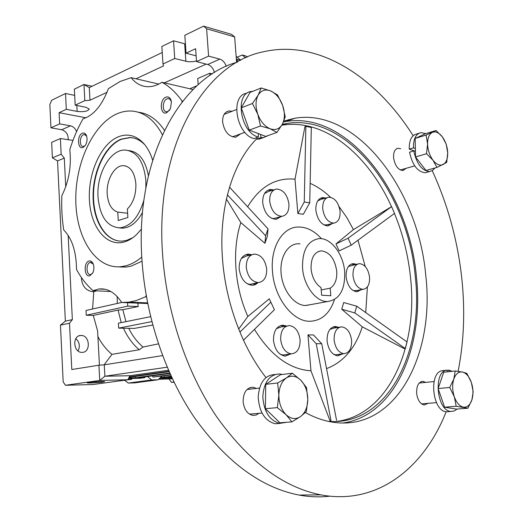 <?xml version="1.0" encoding="UTF-8"?>
<svg xmlns="http://www.w3.org/2000/svg" width="523" height="523" viewBox="0 0 523 523"><rect width="100%" height="100%" fill="white"/><g stroke="black" fill="none" stroke-linecap="round" stroke-linejoin="round"><path stroke-width="0.78" d="M143.91 200.178C138.785 217.123 130.757 226.354 119.832 227.871C107.208 226.969 99.939 216.731 98.03 197.158C96.343 174.12 110.248 149.238 125.219 150.049C136.921 151.415 143.799 161.515 145.858 180.37L145.845 188.025M135.875 183.874C134.659 172.472 130.489 166.392 123.363 165.634C114.491 165.255 106.169 180.108 107.195 193.941C108.071 204.022 111.602 210.076 117.78 212.109L118.263 220.523L127.88 217.476L127.383 208.971C133.3 202.924 136.13 194.556 135.875 183.874M127.632 213.253L117.78 212.109M128.9 150.591C138.948 151.879 145.453 160.254 148.421 175.708M142.524 212.331C138.118 220.445 132.816 225.505 126.625 227.518L122.938 228.191L119.028 227.897M127.37 240.312L131.096 238.874M132.777 137.876L130.155 137.614L121.473 139.242C105.992 145.538 93.937 169.864 93.506 194.157C92.95 218.464 104.142 239.469 119.584 241.064M133.005 237.573L126.958 240.273L122.585 241.077C106.234 242.273 93.297 221.889 93.087 196.772C92.708 171.688 104.979 145.701 121.068 139.17L129.743 137.536C135.28 137.739 140.308 140.157 144.825 144.793L144.93 144.91M141.472 229.067L136.568 234.579C132.672 238.253 128.606 240.711 124.369 241.953C106.47 247.189 90.714 227.217 89.426 200.178C87.89 173.218 100.815 143.969 118.283 136.823C127.272 133.3 135.483 135.228 142.929 142.609C147.107 147.002 150.343 152.853 152.644 160.162M141.779 257.113C136.588 261.467 131.247 264.37 125.755 265.828L120.826 266.723C95.892 269.103 76.417 238.599 75.802 201.218C74.933 163.882 92.702 124.5 116.956 113.824C121.8 111.706 126.677 110.778 131.593 111.039C144.047 111.935 154.305 119.806 162.372 134.653M118.479 266.867L126.004 267.09L130.946 266.2L142.034 261.199M182.011 102.044L182.004 100.965C176.088 92.636 169.413 86.406 161.986 82.281C156.717 85.602 151.559 87.053 146.499 86.648C140.484 86.053 135.365 83.059 131.149 77.672L120.113 81.464L108.372 88.694C102.011 105.424 93.565 115.472 83.039 118.839C77.672 128.259 73.259 138.53 69.801 149.656C71.546 166.301 68.899 181.618 61.858 195.622C61.354 207.422 61.976 218.882 63.734 229.983C72.056 238.501 76.319 251.661 76.515 269.456C81.143 278.02 86.661 285.087 93.061 290.644L98.997 288.964C107.66 288.147 115.237 292.651 121.728 302.484L129.096 302.117L136.183 300.601L145.636 296.776L146.185 295.436M131.149 77.672L158.822 84.072M146.427 296.816L145.636 296.776M110.869 291.527L93.061 290.644M82.333 133.221C84.125 132.581 85.497 133.385 86.472 135.64C87.485 138.863 87.145 142.047 85.458 145.191L83.085 147.447C77.581 150.062 76.816 135.261 82.333 133.221M86.648 136.163L84.465 134.503L83.49 134.699C79.509 136.104 79.235 146.741 83.19 146.525L85.203 145.584M89.067 261.01C90.669 260.644 91.983 261.441 93.002 263.409C94.245 266.377 94.212 269.469 92.911 272.686L89.845 275.765C84.19 277.595 83.399 262.245 89.067 261.01M93.257 263.997L90.237 262.415C85.805 263.344 86.079 275.314 90.525 274.568L92.636 273.228M165.811 97.16C168.681 96.271 170.557 97.794 171.426 101.743L170.433 108.712L166.824 112.687C160.195 115.799 159.162 99.658 165.811 97.16M171.407 101.612L169.746 99.043L168.406 98.553L167.014 98.808C162.339 100.488 161.914 111.804 166.53 111.752L167.844 111.517L169.72 110.039M81.353 277.399C81.863 285.617 85.497 290.37 92.27 291.657L93.787 291.592L92.564 308.995M81.157 335.465C90.028 335.178 90.976 352.692 82.046 352.371L82.019 352.371C73.168 352.809 72.063 335.256 80.934 335.472L81.157 335.465M78.058 350.946C80.32 346.272 79.574 342.153 75.835 338.603M102.959 382.071L104.672 381.666C104.842 381.221 93.277 381.783 88.89 382.437L87.236 382.836C87.132 383.281 98.546 382.718 102.959 382.071M300.065 243.829L297.764 243.77C287.062 244.202 279.256 258.329 281.243 274.64C283.1 290.945 294.318 305.177 305.197 305.51L310.793 304.608M285.558 121.565L285.473 120.532M288.925 120.414L288.853 119.525M247.281 57.151L245.934 56.013L242.214 54.987L237.187 57.203M245.64 57.876L242.214 54.987M291.455 119.506L291.409 118.904M170.452 374.658L152.866 377.063L170.635 375.056M240.587 60.348L237.194 59.426L236.304 58.668M237.396 62.1L237.194 59.426M240.77 60.25L236.121 56.301M152.788 375.795L152.866 377.063M161.757 376.266L158.051 379.776L151.67 379.933L147.434 376.534M234.65 36.924L206.618 28.758L203.545 26.15L231.565 34.355L234.65 36.924L236.586 62.387M167.19 367.198L104.888 376.233L129.952 375.704L168.498 370.245M144.453 376.946L144.969 377.58L138.804 377.724L169.903 373.435M134.986 376.495L135.065 377.809L128.789 377.959M169.714 373.017L135.065 377.809M129.116 377.318L169.138 371.716M168.942 371.271L129.371 376.828M128.475 378.56L139.791 378.292L144.969 377.58M131.064 378.502L131.776 379.391L127.998 379.482M171.518 376.972L167.89 377.057L171.341 376.593M164.255 375.926L164.333 377.135L161.104 377.214M171.165 376.214L164.333 377.135M160.613 377.802L171.779 377.541M172.185 378.41L159.665 378.711M151.67 379.933L128.292 383.058L134.646 382.888L158.051 379.776M125.134 380.123L131.776 379.391M124.474 380.214L128.292 383.058M150.591 316.657L118.401 323.162L118.682 328.124L151.827 321.606M214.45 72.56C213.227 68.31 210.991 65.623 207.736 64.506L219.797 59.112C222.739 60.099 224.89 62.505 226.263 66.329M209.978 75.449L209.821 73.233L212.358 73.874M219.797 59.112L208.592 56.118L206.618 28.758M196.498 60.969L192.732 61.714L187.94 61.734L174.728 58.504L173.544 40.787L185.423 43.997M203.545 26.15L184.822 35.283L186.051 53.196L196.138 55.863M173.544 40.787L161.849 46.495L162.986 64.002L163.49 65.957L135.98 78.79M92.087 86.256L83.961 84.491L89.289 87.603L162.241 52.49M106.993 92.303L89.969 100.239L84.824 100.638L83.961 84.491L74.358 89.178L75.188 105.149L86.053 107.313L89.237 109.059C87.89 111.307 83.857 112.092 77.143 111.412L66.31 109.314L65.512 93.493L74.678 95.389M65.512 93.493L51.659 100.253L49.842 104.593L50.96 127.828L59.655 123.873L70.468 125.834C73.285 126.514 75.312 128.455 76.554 131.659M68.16 139.857C68.461 134.686 66.316 131.312 61.734 129.737L50.96 127.828M72.978 140.373L60.38 138.543L51.653 142.354L52.405 157.848L61.152 154.193L64.303 158.116L65.728 186.776M68.153 235.376L72.351 319.645L69.5 323.201L60.452 325.136L65.368 321.161L57.543 160.894L52.405 157.848M60.452 325.136L63.185 381.914L65.453 385.274L93.277 384.503L127.86 379.75L99.73 380.437L98.919 365.217L104.273 364.825L162.561 355.607M65.453 385.274L99.73 380.437L104.888 376.233L104.273 364.825M127.86 379.75L129.952 375.704M104.129 364.832L111.955 354.359L139.223 349.763L143.041 347.03L158.404 343.886M97.906 336.564C101.645 343.716 106.332 349.645 111.955 354.359M169.066 379.031L171.452 382.333L174.028 382.261M171.452 382.333L173.911 382.012M172.381 378.829L158.9 379.286M137.758 303.131L138.249 306.537L122.827 309.701L125.925 321.638M122.827 309.701L118.061 310.054L93.277 315.434L86.249 315.232L127.749 306.145L127.553 302.719M127.749 306.145L138.249 306.537M128.736 328.313C132.476 335.903 137.242 342.14 143.041 347.03M139.223 349.763C132.692 344.154 127.435 336.975 123.454 328.215M121.218 322.593L118.061 310.054M152.729 325.045L134.261 328.418L118.682 328.124M207.736 64.506L196.537 61.603L208.592 56.118M198.158 84.706L197.727 78.522L209.821 73.233M174.728 58.504L162.986 64.002M196.537 61.603L195.635 48.704L186.051 53.196M89.969 100.239L89.289 87.603M84.824 100.638L75.188 105.149M197.106 85.654L189.829 88.786M60.38 138.543L61.152 154.193M66.31 109.314L59.099 112.687L59.655 123.873M57.543 160.894L64.303 158.116M99.435 365.185L97.605 330.896L93.277 315.434M121.709 302.451L86.001 310.466L86.249 315.232M72.351 319.645L65.368 321.161M69.5 323.201L71.795 369.519L98.919 365.217M121.042 267.161L122.304 266.828M164.385 82.843L206.212 64.107M85.962 117.793L59.099 112.687M117.191 296.574L117.315 303.438M104.077 289.082L103.58 289.199M96.886 290.834L93.787 291.592M121.728 302.484L147.695 303.536M182.004 100.965L182.736 101.122M193.046 89.538L161.986 82.281M164.444 130.299C157.122 119.447 148.388 113.413 138.242 112.21M344.677 271.653C345.258 289.84 339.492 299.81 327.385 301.562C316.003 301.941 303.739 285.767 302.549 268.214C302.163 250.465 307.668 240.593 319.063 238.606C330.909 237.645 343.382 254.06 344.677 271.653M312.139 274.667L311.257 270.535M330.17 288.18C335.008 285.074 337.191 279.354 336.714 271.006C334.733 258.676 329.568 251.955 321.22 250.85C314.199 252.034 310.819 258.055 311.074 268.907C312.113 277.55 315.421 283.78 321.004 287.591L321.658 295.227L330.824 295.737L330.17 288.18L321.207 289.925M432.233 170.701C447.838 204.702 457.697 240.645 461.816 278.537C465.209 310.649 463.973 341.584 458.109 371.343M446.178 411.738C424.107 467.765 377.521 505.564 320.945 494.876C283.289 487.469 248.458 461.338 216.463 416.478C186.423 372.03 166.275 311.728 162.503 253.125C154.965 145.499 204.781 62.812 263.71 51.725C318.801 39.101 376.266 77.267 413.144 135.705M237.246 62.185C180.965 77.469 135.104 157.547 141.87 258.637C145.387 315.997 165.203 374.919 194.968 418.374C226.675 462.234 261.356 487.796 299.006 495.052C309.583 496.987 319.854 497.36 329.817 496.177M343.108 423.009C394.963 415.497 424.199 346.736 416.465 277.242C409.47 193.02 348.083 111.039 285.898 121.506L283.479 121.951M305.38 412.562C315.349 418.008 325.247 421.322 335.073 422.506C396.499 430.168 435.044 353.653 425.761 275.477C418.583 190.64 357.196 107.882 295.09 118.191L283.852 121.081M256.616 138.857C232.768 162.594 218.679 208.154 222.452 258.212C225.459 301.967 242.051 346.939 265.926 377.508M335.799 421.525C388.151 415.811 418.282 347.396 410.568 278.059C408.306 255.616 402.939 234.082 394.46 213.449M391.518 206.663C372.919 165.497 341.591 133.587 307.851 126.063C299.176 124.114 290.559 123.82 282.002 125.174L281.819 125.206M282.283 124.369L286.702 123.493C347.919 113.282 408.443 194.072 415.334 277.151C424.081 352.424 387.386 426.095 328.359 421.368M295.005 179.186L304.929 126.625L305.87 126.298L311.322 127.514L309.734 202.813L303.347 214.28L297.868 213.541L295.005 179.186C275.68 177.369 259.892 186.574 247.634 206.794M227.4 194.844L265.619 235.775L264.939 243.287L240.815 222.582L226.407 199.041M240.815 222.582C231.866 249.7 234.494 286.82 247.843 316.467L238.684 329.072M254.446 329.379C270.718 355.555 289.559 369.369 310.956 370.807L330.033 420.819L331.039 420.74L316.206 343.683L307.962 334.877L313.486 334.962L321.723 343.722L316.206 343.683M281.224 216.529L276.111 219.34C268.914 218.64 264.448 213.149 262.723 202.878C262.539 195.079 265.063 190.614 270.313 189.476L273.719 189.901M271.738 190.496L268.109 190.104M361.498 289.631L357 291.788C351.181 290.886 347.553 285.95 346.108 276.981C345.866 268.94 348.266 264.488 353.306 263.625L356.353 264.298M354.359 264.723L351.345 264.05M290.821 353.914L285.1 356.137C278.707 354.947 274.843 349.743 273.496 340.525C273.437 331.066 276.621 325.953 283.041 325.188L286.447 326.038M284.407 326.385L280.661 325.528M334.472 299.614C329.712 313.617 321.495 320.834 309.819 321.272C292.632 321.665 274.137 297.6 272.476 271.359C270.332 247.542 282.165 227.61 297.548 227.034C306.105 226.681 314.075 230.565 321.442 238.691M258.133 282.616L255.44 284.604L252.302 285.323C245.097 284.355 240.711 278.851 239.155 268.815C239.07 260.023 242.09 255.119 248.222 254.1L251.766 254.714M249.759 255.198L245.764 254.623M342.735 353.836L337.734 355.856C331.948 354.757 328.405 349.822 327.084 341.048C326.927 332.079 329.738 327.221 335.511 326.489L338.669 327.339M336.642 327.66L333.386 326.81M332.497 223.452L327.967 225.949C321.534 225.217 317.5 220.026 315.866 210.37C315.617 202.846 317.899 198.577 322.704 197.55L325.855 198.034M323.887 198.583L320.717 198.099L322.704 197.55M276.124 217.914L273.895 218.522L271.509 218.287M288.944 204.042C289.154 211.266 286.807 215.365 281.89 216.345C275.346 215.698 271.28 210.671 269.698 201.283C269.515 194.151 271.816 190.071 276.589 189.045C283.224 189.601 287.343 194.602 288.944 204.042M356.634 290.546L353.28 290.67M369.558 277.118C369.82 284.538 367.61 288.618 362.916 289.363C357.627 288.539 354.319 284.022 352.999 275.824C352.764 268.469 354.94 264.403 359.523 263.625C364.877 264.39 368.225 268.887 369.558 277.118M285.486 354.666L282.995 355.012L280.393 354.385M300.078 339.787C300.189 348.534 297.241 353.221 291.239 353.855C285.421 352.77 281.897 348.011 280.668 339.577C280.596 330.922 283.486 326.247 289.33 325.554C295.247 326.555 298.829 331.301 300.078 339.787M252.792 283.76L250.138 284.329L247.202 283.799M266.691 269.084C266.822 277.229 264.01 281.734 258.257 282.59C251.7 281.701 247.706 276.667 246.281 267.488C246.189 259.447 248.935 254.963 254.511 254.047C261.18 254.832 265.239 259.846 266.691 269.084M337.655 354.522L335.622 354.79L333.72 354.391M351.6 340.342C351.796 348.619 349.207 353.071 343.833 353.692C338.571 352.679 335.341 348.168 334.132 340.153C333.975 331.948 336.524 327.509 341.767 326.849C347.102 327.784 350.377 332.282 351.6 340.342M327.62 224.687L324.031 225.008M340.074 211.377C340.342 218.326 338.237 222.242 333.746 223.138C327.901 222.465 324.227 217.718 322.73 208.886C322.488 202.009 324.561 198.106 328.928 197.184C334.851 197.786 338.571 202.512 340.074 211.377M428.095 403.338L424.225 404.985C420.191 404.024 417.668 400.193 416.654 393.486C416.432 385.863 418.55 381.816 423.015 381.339L425.689 382.391M406.208 168.295L402.952 170.531C398.134 169.988 395.015 165.778 393.603 157.913C393.303 152.271 394.793 149.055 398.081 148.257L400.723 148.761M240.547 133.888L235.834 137.196C228.793 136.843 224.38 131.77 222.615 121.996C222.445 115.792 224.485 112.118 228.734 110.968L232.199 111.242M258.99 413.32L256.12 415.079L252.923 415.419C247.425 414.111 244.163 409.568 243.13 401.788C243.234 392.498 246.542 387.648 253.047 387.242L256.473 388.419M330.033 420.819L331.039 420.74M356.745 306.203L407.031 341.95L405.345 348.586L354.823 312.917L341.748 309.224L343.716 302.536L356.745 306.203L354.823 312.917M326.548 368.604C343.389 362.236 355.3 348.311 362.282 326.842L404.371 348.717L405.345 348.586M391.59 206.644L394.532 213.397L351.221 245.182L339.133 250.903L335.982 243.94L353.424 229.584L391.59 206.644L348.083 238.207L351.221 245.182M243.47 340.179L274.405 309.74L269.28 298.829L274.405 309.74M239.907 332.072L270.822 302.202M336.577 420.348L321.723 343.722M305.87 126.298L304.262 202.002L309.734 202.813M265.619 235.775L268.038 228.858L267.325 236.429L264.939 243.287M229.512 187.188L268.038 228.858M317.723 200.891L320.998 199.387L327.11 197.687M327.993 225.943L330.516 223.955M329.895 329.385L333.615 328.137L339.76 327.163M337.832 355.862L340.695 354.11M241.404 258.395L246.444 256.002L251.903 254.675M252.766 285.303L256.12 283.048M276.386 328.725L281.139 326.927L286.866 325.973M285.453 356.15L288.774 354.202M348.377 266.495L357.771 263.997M356.974 291.788L359.497 290.01M264.52 193.549L268.632 191.425L274.392 189.699M276.353 219.32L279.236 217.065M247.843 316.467L269.28 298.829M310.956 370.807L307.962 334.877M362.282 326.842L341.748 309.224M348.083 238.207L335.982 243.94M304.262 202.002L297.868 213.541M365.721 312.584L367.394 286.905M365.244 266.534L357.987 240.214M353.424 229.584L346.769 217.47L339.061 206.585M330.516 197.263C324.116 191.17 317.33 186.528 310.146 183.338M306.504 387.55L300.856 380.267L292.39 373.232L286.447 377.9L277.648 382.973L278.857 395.12L277.321 407.62L286.042 414.674L291.919 421.878L300.575 416.563L306.354 411.555L307.805 399.389L306.504 387.55M291.919 421.878L279.923 422.8L265.364 408.718L265.749 384.34L280.524 374.684L292.39 373.232M265.364 408.718L277.321 407.62M265.749 384.34L277.648 382.973M278.857 395.12C279.171 387.085 281.701 381.345 286.447 377.9C291.35 374.998 296.149 375.782 300.856 380.267C305.36 385.157 307.674 391.531 307.805 399.389C307.583 407.208 305.177 412.935 300.575 416.563C295.757 419.714 290.912 419.086 286.042 414.674C281.354 409.757 278.962 403.24 278.857 395.12M286.597 422.29L279.7 423.401C269.502 420.485 263.867 411.549 262.801 396.597C263.945 381.98 269.554 374.435 279.635 373.952L282.23 374.475M279.903 423.427L275.065 423.754C264.873 420.858 259.251 411.961 258.199 397.075C259.356 382.522 264.971 375.004 275.052 374.514M258.303 133.555L258.382 137.065C240.351 132.757 234.186 93.251 251.19 91.518L252.759 91.348M268.744 135.32L263.605 137.549L261.003 137.595L260.578 134.431M258.382 137.065L254.028 138.608C236.004 134.346 229.872 95.009 246.889 93.244M263.187 137.693L259.251 139.085L256.656 139.131L261.003 137.595M256.466 137.745L256.656 139.131M415.412 150.957L415.072 151.055M415.367 148.519L413.477 147.865C413.353 138.883 415.877 133.81 421.048 132.639L425.748 133.646M434.94 167.994L432.541 170.505L429.566 171.564C421.891 170.76 416.628 163.882 413.785 150.931L415.419 151.088M414.693 151.023L409.228 149.133C409.117 140.184 411.653 135.124 416.831 133.947L418.923 133.3M427.487 172.139L425.317 172.734C417.629 171.943 412.372 165.098 409.535 152.193L413.785 150.931M409.228 149.133L413.477 147.865M448.963 371.67L448.871 370.127L452.251 371.31M457.109 409.038L454.186 411.006L450.931 411.431C436.659 410.986 432.985 371.16 447.008 370.173L447.257 371.853M448.976 411.581L446.439 411.771C432.148 411.333 428.514 371.65 442.563 370.657L447.008 370.173M447.034 370.33L448.871 370.127M276.968 132.417L282.42 124.114L285.238 116.838L282.662 105.398L277.491 94.892L270.685 90.95L261.193 87.962L258.146 95.16L252.472 103.476L257.787 114.262L260.506 125.991L270.097 128.763L276.968 132.417L265.71 136.392L249.255 130.096L260.506 125.991M249.255 130.096L241.28 107.83L252.472 103.476M241.28 107.83L250.04 92.434L261.193 87.962M270.685 90.95C275.994 93.46 279.982 98.278 282.662 105.398C285.035 112.608 284.957 118.852 282.42 124.114C279.57 129.044 275.464 130.593 270.097 128.763C264.697 126.409 260.598 121.578 257.787 114.262C255.329 106.81 255.453 100.449 258.146 95.16C261.167 90.302 265.344 88.903 270.685 90.95M426.513 153.742L433.018 160.26L436.953 167.432L446.707 162.424L447.714 152.899L446.211 144.126L442.399 136.954L436.038 130.475L426.101 135.078L427.566 144.008L426.513 153.742L415.53 156.939L415.17 138.432L426.101 135.078M436.953 167.432L425.97 170.478L415.53 156.939M415.17 138.432L425.16 133.829L436.038 130.475M447.714 152.899C447.753 158.822 446.224 162.712 443.118 164.562C439.863 166 436.496 164.568 433.018 160.26C429.664 155.606 427.847 150.193 427.566 144.008C427.572 137.967 429.174 134.091 432.358 132.378C435.672 131.096 439.019 132.626 442.399 136.954C445.655 141.556 447.427 146.871 447.714 152.899M455.219 370.99L453.814 379.051L449.728 387.465L454.297 396.767L456.193 406.279L467.948 408.208L471.896 399.834L473.158 391.766L471.354 382.45L466.889 373.363L462.417 372.043L455.219 370.99L443.7 372.239L438.143 388.569L449.728 387.465M456.193 406.279L444.576 407.201L456.37 409.097L467.948 408.208M444.576 407.201L438.143 388.569M463.443 407.142C459.586 406.286 456.54 402.828 454.297 396.767C452.303 390.504 452.14 384.595 453.814 379.051C455.736 373.814 458.599 371.48 462.417 372.043C466.222 373.049 469.203 376.521 471.354 382.45C473.295 388.543 473.472 394.342 471.896 399.834C470.085 405.09 467.268 407.528 463.443 407.142M185.881 61.368L184.678 43.821M77.143 111.412L76.835 105.476M61.734 129.737L70.468 125.834M122.938 228.191L119.832 227.871M125.958 166.039L123.363 165.634M129.743 137.536L130.155 137.614M144.825 144.793L142.929 142.609M120.826 266.723L126.004 267.09M84.465 134.503L85.014 134.601M90.649 262.343L91.342 262.389M168.406 98.553L169.132 98.716M147.564 302.876L129.096 302.117M79.065 335.838L80.934 335.472M93.31 291.644L96.663 290.821M103.358 289.186L103.914 289.056M105.116 289.278L98.997 288.964M327.385 301.562L305.792 305.524M321.22 250.85L318.252 251.537M320.945 494.876L299.006 495.052M295.09 118.191L285.898 121.506M286.702 123.493L282.002 125.174M268.332 190.071L270.313 189.476M351.378 264.037L353.306 263.625M281.008 325.528L283.041 325.188M246.215 254.59L248.222 254.1M333.478 326.81L335.511 326.489M273.895 218.522L281.89 216.345M354.856 290.886L362.916 289.363M282.995 355.012L291.239 353.855M250.138 284.329L258.257 282.59M335.622 354.79L343.833 353.692M325.777 225.151L333.746 223.138M423.015 381.339L421.538 381.496M398.081 148.257L396.82 148.637M228.734 110.968L226.492 111.844M253.047 387.242L250.131 387.569M247.059 389.478L259.454 388.086M249.517 414.151L261.984 413.059M279.7 423.401L275.065 423.754M263.605 137.549L259.251 139.085M429.566 171.564L425.317 172.734M450.931 411.431L446.439 411.771M232.402 136.856L244.882 132.312M224.099 114.393L236.514 109.555M400.298 169.975L414.719 165.876M419.185 383.045L434.025 381.548M421.558 403.887L436.47 402.638"/></g></svg>
